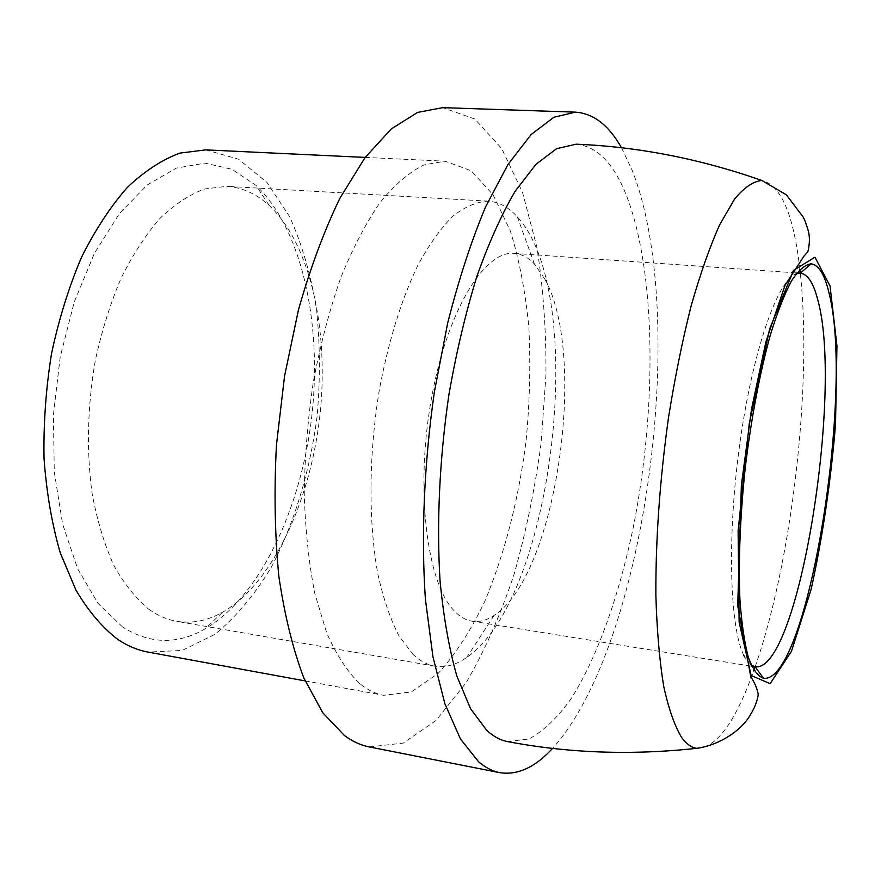 <?xml version="1.0" encoding="UTF-8"?>
<svg xmlns="http://www.w3.org/2000/svg" width="881" height="881" viewBox="0 0 881 881"><rect width="100%" height="100%" fill="white"/><g stroke="black" fill="none" stroke-linecap="round" stroke-linejoin="round"><path stroke-width="0.66" stroke-dasharray="4.41 3.3" d="M751.185 665.122L744.566 656.896M743.817 655.409C729.611 627.47 726.946 535.747 739.897 443.088C752.759 350.352 777.67 280.015 796.105 273.881M544.887 279.156C588.101 356.64 556.153 576.13 494.131 615.39C486.708 620.345 479.363 622.283 472.084 621.193C465.675 620.18 459.618 616.623 453.913 610.522C427.021 583.013 415.27 490.453 430.985 401.119C446.491 311.676 484.352 250.094 514.317 253.398C521.651 253.992 528.369 257.538 534.47 264.058L544.887 279.156M148.746 609.178C157.743 615.61 167.06 619.662 176.707 621.314C192.179 623.792 207.42 620.786 222.464 612.317C272.229 583.596 309.859 502.489 319.693 417.374C329.406 332.247 311.136 244.731 269.168 205.471C256.448 193.809 242.275 187.433 226.648 186.332L204.612 188.986C189.525 194.58 174.658 204.359 160.023 218.345C145.783 234.687 132.789 254.653 121.049 278.253C110.301 303.604 101.711 331.047 95.28 360.582C87.406 406.57 86.349 450.929 92.131 493.646C97.141 520.462 104.321 544.271 113.671 565.062C124.034 583.729 135.729 598.441 148.746 609.178M122.492 626.931L98.121 603.474L77.66 568.785L62.628 524.173L54.27 471.875L53.389 414.962L60.183 357.091L74.213 302.051L94.432 253.31L119.342 213.676L147.204 184.988L176.277 168.139L204.954 163.117L231.846 169.251L255.931 185.34C302.359 229.324 322.259 324.406 311.775 416.471C301.115 508.502 260.181 596.613 204.998 628.924C177.213 644.837 149.715 644.176 122.492 626.931M413.277 654.627L399.06 636.071C390.525 619.585 383.488 599.113 377.971 574.665C368.39 522.94 368.621 455.587 379.182 390.768C388.279 341.905 401.163 300.113 417.825 265.357C429.113 244.61 440.819 228.19 452.944 216.12C465.058 206.672 476.808 201.683 488.206 201.154C498.932 201.925 508.623 207.167 517.312 216.88C588.926 294.32 554.028 598.243 466.721 657.446C456.072 664.946 445.434 667.853 434.818 666.168C427.318 664.891 420.138 661.036 413.277 654.627M205.791 149.869L238.564 159.208L266.954 182.422L289.805 216.957C302.117 244.632 311.048 275.489 316.565 309.528C320.122 344.625 320.277 380.471 317.028 417.065C309.837 471.676 294.177 523.732 271.172 567.474C254.587 594.873 235.888 617.129 215.074 634.265L182.169 650.442L148.118 652.105M507.533 741.582L529.029 738.983C543.467 731.076 557.442 717.729 570.932 698.941C597.219 657.589 618.803 596.426 633.043 528.468C657.05 409.103 656.411 271.502 625.951 194.305C613.341 162.93 596.734 146.224 576.13 144.187M359.58 683.48C347.29 671.63 336.322 654.726 326.664 632.789L314.847 593.563C308.868 563.344 305.344 530.131 304.264 493.889C304.727 456.622 307.788 419.081 313.438 381.253C320.508 344.141 329.626 309.605 340.804 277.669C352.907 247.935 366.067 222.772 380.306 202.167C394.82 184.536 409.368 172.136 423.937 164.945L444.96 161.179L471.071 170.672L493.14 194.866L510.363 230.998C519.35 259.983 525.528 292.327 528.897 328.018C530.681 364.844 529.723 402.529 526.056 441.073C518.546 499.637 504.89 552.85 485.079 600.732C471.038 630.201 455.4 654.429 438.187 673.414L411.218 691.97L383.631 695.296C375.339 693.799 367.311 689.856 359.58 683.48M369.304 746.934L403.179 743.112L436.051 720.493L466.214 682.555C484.605 650.971 500.551 614.894 514.064 574.324C526.023 532.124 535.053 488.283 541.154 442.802L545.956 374.788C546.242 329.813 543.181 287.14 536.804 246.768L522.499 192.311L501.718 148.526L474.837 119.045L442.703 107.647M621.49 147.755L632.184 170.341C689.581 316.059 646.225 645.344 552.53 748.387M696.706 748.321C716.407 748.134 735.448 722.134 753.85 670.331M755.171 666.774L755.149 666.774C792.184 560.734 812.381 384.843 800.3 273.165M799.882 269.41C793.704 214.788 781.051 185.142 761.9 180.495M472.084 621.193L751.68 666.212M514.317 253.398L796.831 272.923M269.168 205.471L255.931 185.34M222.464 612.317L204.998 628.924M488.206 201.154L226.648 186.332M434.818 666.168L176.707 621.314M534.47 264.058L517.312 216.88M494.131 615.39L466.721 657.446M305.079 680.892L383.631 695.296M365.186 157.413L444.96 161.179"/><path stroke-width="1.32" d="M796.105 273.881L800.366 273.165C807.668 274.09 813.449 282.889 817.689 299.573C843.624 391.087 798.362 673.249 755.171 666.774L751.185 665.122M744.566 656.896L743.817 655.409M828.79 292.085C824.528 274.387 818.658 264.972 811.181 263.826C805.08 264.575 798.538 270.258 791.534 280.852C784.387 294.331 777.317 312.403 770.313 335.055C759.851 372.949 751.548 416.68 745.414 466.258C740.15 515.936 738.322 560.415 739.93 599.697C741.615 623.341 744.412 642.546 748.31 657.292C752.726 669.197 757.825 676.212 763.585 678.326C807.976 683.337 854.713 388.829 828.79 292.085M305.079 680.892L148.118 652.105C137.81 650.233 127.789 646.07 118.054 639.639C102.537 627.801 88.507 611.304 75.953 590.16L60.227 552.717C51.935 524.074 46.539 492.743 44.05 458.748C43.389 423.849 45.889 388.796 51.527 353.567C58.917 319.054 68.905 286.975 81.493 257.34C95.302 229.765 110.588 206.451 127.371 187.389C144.627 171.09 162.126 159.659 179.867 153.118L205.791 149.869L365.186 157.413M761.9 180.495C699.999 158.8 638.075 146.698 576.13 144.187L556.627 148.68L536.077 164.185L515.286 191.034C501.553 214.424 488.702 243.024 476.742 276.81C465.586 313.129 456.325 352.345 448.947 394.457C439.509 458.583 436.48 523.512 440.048 580.843C443.561 617.317 449.167 649.066 456.865 676.101L470.575 708.742L486.741 730.327C493.415 736.494 500.353 740.249 507.533 741.582C568.443 753.178 631.501 755.424 696.706 748.321C716.903 745.568 736.285 733.532 745.976 721.198C748.498 718.213 751.262 713.72 754.257 707.707C756.889 701.397 758.2 696.805 758.178 693.931C756.779 687.576 754.323 681.927 750.81 676.982L737.716 605.654L741.373 485.167L751.493 409.236L765.941 341.652L785.07 285.202L803.879 256.239L807.921 251.647C811.83 234.742 806.974 228.036 805.366 221.814L803.461 217.464L786.37 194.833L761.9 180.495C753.354 181.211 744.258 187.411 734.578 199.095L719.81 224.501C709.855 246.68 700.307 273.815 691.145 305.905C682.445 340.385 674.89 377.652 668.481 417.693C659.836 480.002 655.629 539.139 655.86 595.115C656.885 629.882 659.473 660.155 663.635 685.936C668.58 708.654 674.582 725.856 681.663 737.518C686.365 743.971 691.376 747.573 696.706 748.321M575.502 112.151L442.703 107.647L417.506 112.427L391.252 128.978L364.965 157.699L339.857 198.313C324.076 230.943 310.266 268.165 298.428 309.98L284.541 376.231L276.436 445.125C274.024 491.224 274.828 534.954 278.848 576.328C284.607 615.345 292.944 649.242 303.846 678.029L322.732 712.696L344.416 735.514C352.499 741.472 360.792 745.271 369.304 746.934L499.67 772.637C492.424 771.238 485.387 767.604 478.581 761.757L460.444 738.961L444.905 703.798L432.945 656.808L425.413 599.399C421.03 536.011 424.058 463.681 434.366 391.99L447.68 323.052C458.737 279.53 471.379 240.766 485.618 206.782L508.007 164.472L531.122 134.54L553.918 117.25L575.502 112.151C593.53 113.44 608.859 125.311 621.49 147.755M552.53 748.387C535.13 767.384 517.51 775.467 499.67 772.637M751.13 675.496L770.126 683.678L791.446 651.334L811.17 589.213C822.579 537.168 830.695 482.292 835.529 424.587L836.95 345.936L830.034 285.951L814.958 257.219L793.506 270.368L769.642 328.965L749.257 423.596L738.113 530.935L739.126 622.107L751.13 675.496M753.85 670.331L755.105 666.763L763.585 678.326M800.3 273.165L799.882 269.41M796.831 272.923L800.344 273.165L811.181 263.826M751.68 666.212L755.149 666.774"/></g></svg>
